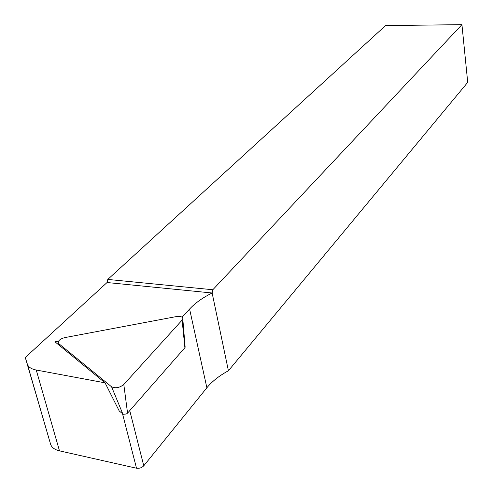 <?xml version="1.0" encoding="UTF-8"?>
<svg xmlns="http://www.w3.org/2000/svg" width="493" height="493" viewBox="0 0 493 493"><rect width="100%" height="100%" fill="white"/><g stroke="black" fill="none" stroke-linecap="round" stroke-linejoin="round"><path stroke-width="0.74" d="M212.828 289.742L212.138 292.996L228.413 370.761L467.715 82.362L461.935 24.65L212.828 289.742L107.788 279.426L385.526 25.599L461.935 24.65M228.413 370.761C219.342 375.654 212.163 381.323 206.875 387.763L143.765 465.799C141.799 467.783 139.383 468.59 136.512 468.221L59.487 450.855C54.637 449.69 51.673 447.478 50.588 444.211L25.285 357.499L107.049 282.526L107.788 279.426M107.049 282.526L212.138 292.996C202.697 297.667 195.185 303.016 189.589 309.049L182.12 317.215M58.575 341.125L54.969 341.803L105.071 382.845L36.254 370.033C31.299 369.047 28.317 367.051 27.312 364.05L25.285 357.499M184.857 343.621L185.035 345.778M185.109 346.665L184.893 347.701L127.558 413.128L126.362 413.978L123.342 414.293L119.244 410.996L105.071 382.845M123.798 384.478C119.589 387.812 115.516 388.589 111.578 386.802L58.803 343.664L58.18 342.08C58.92 339.973 61.243 338.463 65.162 337.539L176.358 316.58C180.919 316.025 183.076 316.937 182.835 319.304L123.798 384.478L127.558 413.128M206.875 387.763L189.589 309.049M143.765 465.799L129.764 410.607M136.512 468.221L122.517 413.744M59.487 450.855L36.254 370.033M50.588 444.211L27.312 364.05M122.849 414.028L111.578 386.802M59.653 345.642L58.803 343.664M184.893 347.701L182.145 320.401M185.158 347.257L182.835 319.304"/></g></svg>
